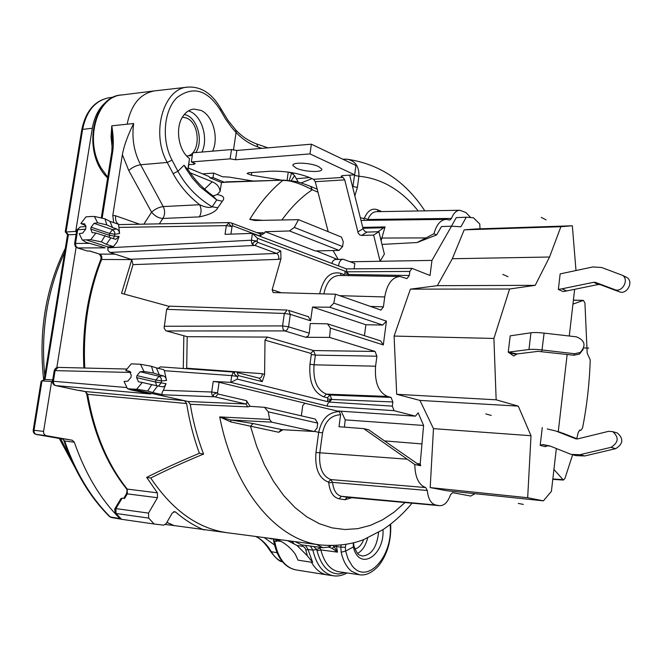 <?xml version="1.0" encoding="UTF-8"?>
<svg xmlns="http://www.w3.org/2000/svg" width="663" height="663" viewBox="0 0 663 663"><rect width="100%" height="100%" fill="white"/><g stroke="black" fill="none" stroke-linecap="round" stroke-linejoin="round"><path stroke-width="0.99" d="M187.96 169.397L188.234 167.979L209.185 176.59L209.914 177.792L213.005 177.576L213.677 173.076L202.571 173.872M213.677 173.076L222.445 176.723L229.224 177.12L253.2 181.04M212.616 151.147C219.097 137.622 212.84 115.387 200.914 110.381L193.903 109.097C189.734 109.552 186.195 111.79 183.278 115.834C174.759 127.089 178.264 150.692 189.502 158.556L188.731 164.706L193.828 164.308L195.254 163.612L191.342 161.929L230.102 158.863L235.514 159.75L310.002 153.907L354.664 174.825L342.547 175.612L341.089 176.275L341.868 176.88L342.033 175.67M350.337 261.777L380.098 261.272L384.374 254.128L378.888 231.727L366.904 232.116L361.633 235.448L359.91 234.959L358.227 233.177L344.71 179.864L343.028 177.411L341.868 176.88M344.71 179.864L315.265 181.703L313.566 179.3L310.052 177.725C297.878 172.985 284.7 170.814 270.496 171.22L248.584 172.761L247.05 173.474L251.368 175.165L281.966 180.179M296.262 168.145C304.425 172.082 323.561 172.736 321.712 168.974L318.613 166.562C310.533 162.559 291.065 161.905 293.005 165.659L296.262 168.145M224.749 182.234L283.706 180.137L225.793 181.861L224.6 182.35L213.005 177.576M113.663 222.619L112.801 215.367L122.373 154.645L128.738 170.474L151.578 212.193C155.117 208.994 158.996 207.121 163.222 206.574L163.222 206.583C165.162 210.801 165.054 214.762 162.899 218.459L199.348 216.884C209.831 214.696 215.989 211.646 217.829 207.734L222.329 201.279L216.726 199.936L200.102 186.809L192.311 177.999L185.847 168.477L184.049 165.203L187.811 169.753L189.502 158.556M233.467 150.161L236.069 132.484C242.351 139.155 249.611 143.979 257.849 146.962L261.761 148.363M274.424 544.911L264.197 537.577M173.689 525.502L165.46 524.516M121.18 519.195L119.937 518.59C100.503 499.206 85.295 473.738 74.314 442.204L64.659 441.003L62.604 439.039L35.893 434.356M52.534 381.109L51.598 381.54L43.584 431.398L43.725 433.544L45.515 435.541L72.267 440.232L74.314 442.204M56.819 367.575L76.112 247.307M76.436 232.265L75.723 231.395L92.298 128.257C94.768 114.6 100.619 104.978 109.859 99.375M273.695 539.268L273.496 540.022L274.648 541.141L276.496 541.406L275.692 539.558M101.273 218.003L111.774 151.761L112.768 151.247C113.738 144.393 113.406 135.923 111.79 125.829L112.271 141.517L111.807 151.57M122.373 154.645C124.022 145.694 127.777 135.318 133.653 123.525L127.172 124.188C131.125 104.439 140.374 93.317 154.91 90.831M74.588 243.76L75.516 243.429L75.897 246.255L77.695 247.937L75.333 246.545L74.588 243.769M76.809 229.945L80.215 226.945L76.784 230.086L74.612 243.628M77.298 247.896L87.441 251.028L77.695 247.937L105.168 247.846L86.14 242.36L82.278 239.998L90.732 239.708L101.34 241.862L106.337 244.316L110.887 237.843L115.652 239.36L119.116 236.517L114.691 236.111L113.116 238.589M168.783 306.265L121.553 293.344L131.771 259.581L101.596 259.482C102.226 256.937 101.58 255.156 99.649 254.136L89.895 251.028L87.441 251.028M76.079 234.47L68.372 234.76L66.06 231.992L75.723 231.395M52.725 379.907L45.034 379.46L41.52 380.902M77.306 390.167L55.634 385.576L150.758 394.004L131.166 389.977L127.445 388.667L132.02 389.065L184.488 400.692L186.626 403.535L87.665 394.319L85.428 391.601L76.858 390.076M140.49 364.26L143.962 371.471L153.551 373.054L159.277 374.877L156.435 367.89L151.496 366.299L140.49 364.26L131.266 363.846L125.73 370.567L130.396 371.769M84.798 368.023C82.825 329.47 88.428 293.286 101.596 259.482L100.569 260.012C87.483 293.634 81.922 329.586 83.886 367.857L84.168 368.015M183.278 368.487L183.842 335.76L165.941 330.82L164.117 328.168L166.653 309.339L169.687 306.182M119.116 236.517L116.912 242.194L113.373 246.619L107.829 246.918L86.472 239.956M82.278 239.998L79.22 233.658L82.66 233.103L85.61 229.282L85.908 227.417L84.64 223.912L80.845 223.522L85.975 216.859L90.209 216.552L94.436 216.445L97.56 222.768L94.063 223.356L91.088 227.194L90.79 229.075L92.091 232.605L95.936 233.02L90.732 239.708M85.892 225.693L80.845 223.522M94.063 223.356L112.536 229.638L116.729 228.959L118.776 230.658L119.589 233.533L118.619 225.014L119.166 224.517L109.959 221.334L104.986 218.84L94.436 216.445M116.729 228.959L112.511 227.525L109.959 221.334M112.801 215.367L115.669 215.806C115.163 220.108 116.216 222.959 118.834 224.367L119.249 224.517M118.619 225.014L119.323 224.533M289.491 230.956L339.083 250.399L342.605 246.586L294.306 227.417L289.491 230.956L265.217 231.727L264.562 233.036L256.796 232.597M294.306 227.417L298.507 219.668L341.437 237.064L343.26 241.738L342.605 246.586M263.045 220.348L249.76 219.362L254.973 220.497L298.507 219.668M224.6 182.35L221.483 182.532L220.066 191.557L217.041 194.549L213.312 196.033M222.329 201.279C225.263 197.831 223.506 195.593 217.041 194.549M339.083 250.399L315.389 250.946L265.217 231.727M316.326 250.929L337.252 259.324M231.561 223.017L229.125 222.577C228.337 223.481 229.315 224.798 232.042 226.547L232.846 225.826L259.846 236.02L264.562 233.036M339.671 295.673L384.722 296.949C387.035 284.021 392.106 277.2 399.946 276.504L407.016 278.601L409.295 275.501L409.825 271.432L412.046 268.366L430.03 275.51L431.961 260.402L380.098 261.272L373.642 235.075L378.888 231.727M354.108 268.83L354.829 263.509L343.127 259.216C340.55 259.573 339.033 261.819 338.578 265.946M343.127 259.216L334.732 259.556L333.108 260.75L331.724 263.36M107.829 246.918L107.945 250.382L109.901 252.437L254.973 245.443L257.683 242.36L257.161 241.125C253.382 241.713 252.18 243.089 253.548 245.235L252.18 244.092L251.335 241.597L252.346 233.393L346.376 268.888M319.69 293.808C323.295 277.888 330.257 271.043 340.6 273.289L344.097 274.59L344.801 273.869L345.166 271.184L257.567 238.34L252.346 233.393L225.039 234.337L226.323 225.635L229.066 222.586M474.998 493.678L470.73 496.048L452.564 492.65M439.536 505.67L347.744 497.333L341.445 496.305C336.448 495.037 333.489 490.396 332.561 482.382L427.303 490.479C428.174 498.899 430.991 503.747 435.765 505.032L439.536 505.67C444.185 505.852 447.832 502.231 450.492 494.805L452.622 492.65M427.303 490.479L425.663 487.554C418.701 484.935 415.071 477.252 414.781 464.498L420.732 465.741L420.201 463.876L423.591 425.455L418.162 412.842L415.444 416.165L336.763 410.927L339.282 411.541L340.608 414.723L339 426.723L363.763 428.638L414.781 464.498M384.722 296.949L383.421 306.853L380.96 310.085L335.47 294.206L333.796 303.157L386.446 321.141L383.313 344.926L330.389 328.11L329.577 337.409L375.043 351.456L376.907 356.188L375.581 366.2C374.479 382.311 378.474 392.397 387.548 396.449L391.046 397.394L392.852 401.96L392.305 406.129L394.104 410.679L415.444 416.165M431.961 260.402L451.511 226.199L460.934 226.771L466.263 217.215L473.382 217.729L479.755 223.97L480.012 228.81M575.998 270.537L572.335 225.785L476.291 228.934L464.191 229.846L452.332 258.727L437.323 285.67L410.389 289.143L394.104 336.066L396.689 394.294L419.952 400.419L433.469 428.646L430.196 487.587L446.804 490.728L543.411 500.847L551.409 491.358L556.34 448.486M572.948 304.11L583.39 300.389L584.932 302.974L587.186 353.172L590.236 359.934C589.482 383.09 586.921 405.773 582.553 427.983L580.846 430.345L579.793 430.13M470.689 217.53L465.923 212.541L459.807 210.262C456.268 210.461 453.5 213.179 451.495 218.417L367.899 219.494C369.962 214.472 372.83 211.87 376.509 211.671M362.512 220.406L446.249 219.37L449.804 220.066L451.495 218.417M446.249 219.37C440.564 219.809 436.469 224.6 433.967 233.749L436.619 234.934L417.077 242.534L381.996 244.415M451.511 226.199L441.459 226.547L436.619 234.934M466.263 217.215L456.277 217.605L451.437 226.199M378.009 231.752L385.021 226.92L381.101 240.735M366.904 232.116L364.865 231.412L363.175 229.091L349.658 175.148M361.633 235.448L373.642 235.075M315.265 181.703L328.185 231.694M338.171 259.308L333.05 250.539M249.76 219.362C259.565 203.384 270.504 190.447 282.587 180.551C289.632 180.046 299.519 183.112 312.265 189.742L310.665 186.369M230.102 158.863L231.478 149.556L236.89 150.451L311.361 144.194L355.94 165.485L354.664 174.825M311.361 144.194L310.002 153.907M231.478 149.556L192.718 152.838L191.342 161.929M186.676 155.971L192.311 155.498M187.811 169.753L187.911 169.322M188.234 167.979L188.731 164.706M209.914 177.792L221.483 182.532M189.684 172.032L190.19 172.803L212.185 181.77C217.083 183.875 219.71 187.14 220.066 191.557M213.063 195.858L214.829 195.386M212.185 195.237L216.726 199.936L212.185 206.798C209.491 208.074 205.323 207.378 199.687 204.726L163.222 206.574L140.606 164.756C136.354 165.402 132.401 167.308 128.738 170.474M217.829 207.734L212.185 206.798C197.45 197.98 186.03 186.146 177.916 171.294L172.048 160.131C161.291 140.059 163.695 110.323 177.054 97.527C193.107 85.577 207.594 89.87 220.522 110.406L225.619 119.1L231.246 126.923L236.069 132.484L235.854 130.089M199.348 216.884C201.494 213.105 201.61 209.052 199.679 204.726C188.425 195.958 179.574 185.59 173.118 173.615L177.916 171.294L184.049 165.203M190.19 172.803L191.88 175.123M301.043 182.938L312.074 178.629M309.662 177.551L296.336 178.737M294.861 173.209L292.242 173.457M342.879 159.253L344.768 159.17M367.426 220.34L367.899 219.494L364.426 218.061C367.7 210.585 372.1 207.826 377.612 209.79L378.034 211.646M361.028 220.53L362.47 220.406M360.341 217.779L363.863 218.434L364.368 220.381M385.021 226.92L362.736 227.392M433.967 233.749L417.077 242.534M362.951 228.246L384.258 227.765M342.854 159.244L347.255 159.236C355.376 160.927 359.263 166.604 358.915 176.242L357.415 187.339L354.879 195.825M354.556 174.833L352.824 187.554M276.546 539.674L276.927 540.851L276.496 541.406M276.057 539.135C283.457 541.845 289.83 546.801 295.184 554.003L298.06 560.169L295.358 554.243M334.409 575.923L327.224 574.887C320.859 573.768 315.596 569.542 311.436 562.224L312.654 562.398L307.392 555.859L296.999 545.45L287.659 540.66M305.519 545.417L308.013 549.503L312.654 562.398M312.944 546.403L313.889 546.527M313.872 546.71L316.641 549.494L320.096 547.961L320.859 549.925C324.224 562.788 330.265 570.081 338.975 571.788L359.147 574.713L351.44 571.216C346.542 567.163 343.111 560.823 341.155 552.204L340.832 547.141L336.547 546.552L337.517 552.146L334.028 546.635L332.229 548.442L337.517 552.146L320.859 549.925L317.022 550.704C321.041 565.622 328.226 573.379 338.569 573.976L345.133 572.683M319.632 547.29L320.096 547.961M310.408 546.063L312.878 550.157L316.641 549.494L317.022 550.704M331.168 545.715L328.815 547.116L332.229 548.442M328.036 547.232L328.558 547.099M228.312 532.87L173.781 525.535M204.154 529.986C194.218 525.85 184.712 519.883 175.612 512.085L174.642 511.629L172.165 513.162L166.198 523.588L163.703 525.154L154.156 524.019L148.678 518.093L148.512 513.104L157.479 497.722L157.388 492.849L146.664 477.385C161.838 469.694 179.416 461.655 199.414 453.285C193.687 437.804 189.427 421.229 186.626 403.552M157.479 497.722L127.321 493.869L124.578 498.477L122.125 498.153L115.884 508.587L116.05 513.477L115.072 512.913L114.74 508.952L115.884 508.587L148.512 513.104M120.948 498.584L122.125 498.153M154.156 524.019L121.561 519.303L115.296 513.162M157.388 492.849L127.23 489.087C107.406 464.15 94.221 432.566 87.665 394.319L86.729 393.921L85.353 391.584M127.445 388.667L124.047 381.44L127.793 381.192L130.976 377.338L131.282 375.333L129.5 371.247L125.73 370.567M143.962 371.471L140.15 371.752L136.943 375.631L136.628 377.645L138.459 381.772L142.28 382.476L136.669 389.231L147.741 391.004L152.705 392.537L157.603 385.949L142.28 382.476M132.02 389.065L136.669 389.231M156.435 367.89L163.678 369.647L164.374 370.683L231.76 375.623L232.895 373.062L234.893 372.158C233.691 373.228 234.603 374.67 237.644 376.485L238.481 375.639L262.241 381.656L264.603 374.529L265.001 340.111L267.496 337.086L313.475 350.545L315.389 355.128L376.907 356.188M158.109 368.296L160.62 366.879M234.917 372.158L160.537 366.871M237.271 379.103L230.782 382.377L231.76 375.623L237.644 376.485L237.271 379.103L327.447 401.629L331.79 399.466L329.967 395.04L326.378 394.12C317.047 390.175 312.944 380.405 314.055 364.816L315.389 355.128L311.312 354.523L309.977 364.211L314.055 364.816L375.581 366.2M183.842 335.76L187.198 336.68L267.496 337.086M329.577 337.409L305.759 337.285L284.477 330.82L283.002 329.121L282.579 325.906L288.562 326.809L309.289 333.174L308.121 336.083L305.759 337.285M187.198 336.68L186.676 368.727M264.603 374.529L262.324 373.7L186.676 368.197M258.993 378.142L262.241 381.656M262.324 373.7C262.175 376.418 261.164 377.918 259.308 378.192L259.274 378.192M259.233 378.183L237.023 372.507L238.481 375.639M124.312 294.099L132.998 264.636L131.771 259.581L109.901 252.437M276.686 253.457C278.51 254.575 279.123 256.54 278.535 259.349L132.998 264.636M257.683 242.36L280.747 250.929L280.988 258.686L278.526 259.357M335.47 294.206L273.189 292.54L272.161 289.739L280.988 258.686M345.166 271.184L348.721 274.49L346.873 271.822L346.285 268.888M348.465 275.609L348.721 274.49L344.801 273.869M323.826 293.916C326.378 282.173 331.483 276.015 339.158 275.452L399.714 276.496M333.796 303.157L329.784 307.234L382.692 325.044L386.446 321.141M308.386 316.707L310.566 320.817L312.53 307.044L329.784 307.234M312.53 307.044L365.885 324.737L382.692 325.044M365.885 324.737L364.426 335.685M383.313 344.926L380.603 340.873L327.514 323.842L310.251 323.494L309.289 333.174M330.389 328.11L327.514 323.842M310.566 320.817L290.311 314.361L284.336 313.458L287.203 310.052L169.537 306.173M280.747 250.929L276.686 253.44L131.092 259.258M113.373 246.619L106.337 244.316M97.56 222.768L106.809 224.873L104.986 218.84M106.809 224.873L112.511 227.525M119.589 233.533L114.981 234.263L109.586 233.417L112.536 229.638L114.74 232.166L114.691 236.111L109.296 235.266L109.586 233.417L91.088 227.194M110.887 237.843L95.936 233.02M101.34 241.862L105.11 235.597M260.368 233.956L259.846 236.02M262.681 232.531L260.559 234.031L231.801 223.108L232.846 225.826M229.68 222.71L229.141 222.577M392.852 401.96L331.79 399.466L329.196 402.068C327.182 404.123 326.784 405.524 328.011 406.27L230.782 382.377L213.229 381.432L219.072 382.286L304.963 403.187L302.751 405.607L301.342 415.825M213.229 381.432L211.638 392.479L211.961 394.725L213.345 396.524L215.392 396.963L218.069 394.029L217.53 392.861C213.685 393.689 212.491 394.991 213.958 396.772L162.742 394.775C161.474 394.618 161.673 393.109 163.338 390.267L166.057 383.72L164.805 385.932L163.065 386.919L157.603 385.949M140.15 371.752L159.335 376.319L161.126 378.241L161.523 380.852L155.838 380.032L159.021 376.219L163.579 375.904L165.692 377.504L166.537 380.529L164.374 370.683M162.742 394.775L152.705 392.537M85.071 391.518L184.488 400.692L188.135 401.505L190.256 404.289L247.945 406.875L250.042 406.32L246.479 400.659L246.909 403.096L245.824 403.982L188.135 401.505M314.809 431.464L318.704 432.317C321.538 419.066 328.4 412.146 339.282 411.541M341.18 411.226L345.208 419.878L344.412 427.146M423.591 425.455L345.208 419.878M421.668 443.903L384.482 440.887L368.711 429.79L363.763 428.638M420.201 463.876L417.201 463.603L384.482 440.887M420.732 465.741L417.201 463.603M435.765 505.032L341.445 496.305L338.984 498.775C333.249 497.341 329.834 492.012 328.749 482.788L332.561 482.382L330.854 479.581C322.409 476.225 318.721 467.374 319.798 453.044L322.541 432.864C325.036 421.254 331.052 415.204 340.608 414.723M351.879 497.706L344.868 499.736L347.321 497.275L439.13 505.612M552.793 479.341L563.359 480.053L553.928 469.421M576.793 438.674L578.211 432.367L579.901 430.13M572.625 454.785L564.934 478.446L563.343 480.053M336.431 545.583L336.547 546.552L334.028 546.635L333.257 545.707M190.256 404.289C193.19 422.049 197.632 438.633 203.582 454.039L199.414 453.285M250.042 406.32L264.545 407.314L268.3 411.847L269.617 419.447L219.718 416.919C234.031 490.363 276.786 539.98 320.154 544.936L227.227 532.72C197.955 528.626 172.463 510.386 150.741 478.015C165.899 470.357 183.51 462.368 203.582 454.039M227.227 532.72L228.18 532.853M264.545 407.314L315.215 419.041L317.71 423.118L317.022 428.124L314.287 431.497L271.648 422.132L230.79 419.986L219.718 416.919L230.832 421.933L278.75 432.284L282.96 429.723M281.8 429.632L253.067 423.533L230.79 419.986L230.832 421.933M269.617 419.447L271.648 422.132M268.3 411.847L317.71 423.118M253.067 423.533L250.49 426.284L256.705 446.406L264.429 464.854L273.504 481.33L283.731 495.601L294.911 507.485L306.836 516.867L319.284 523.671L332.055 527.881L344.942 529.522L357.755 528.66L370.327 525.386L382.485 519.85L394.095 512.176L405.018 502.537M341.155 552.204L345.589 551.11L345.348 547.24L345.912 544.522M367.65 537.966C365.719 545.492 362.404 550.646 357.697 553.431M354.945 548.964C358.65 548.069 361.559 544.961 363.672 539.616M353.304 542.947L353.313 546.967C359.164 571.672 384.606 555.867 382.999 529.596M353.57 542.881L353.909 545.922L353.313 546.967L345.589 551.11L348.15 559.133L351.945 565.514C366.946 585.885 393.515 555.925 390.093 524.549M66.06 231.992L82.618 129.384L81.74 129.89L65.247 231.826L66.06 231.992M51.598 381.54L42.009 380.852L45.034 379.46L68.372 234.76L67.535 234.586L65.322 231.917M43.584 431.398L34.012 430.262L42.009 380.852L41.065 381.565L33.2 430.221M63.83 440.655C74.753 471.824 89.944 497.093 109.395 516.444L111.384 517.53L120.939 519.162M150.741 478.015L146.664 477.385M147.741 391.004L151.802 384.557M166.057 383.72L161.225 382.841L158.424 386.139M163.579 375.904L159.277 374.877M153.543 373.054L151.496 366.299M291.206 180.726L294.563 175.612L298.275 182.192M294.563 175.612L291.579 173.126L288.703 172.156M287.096 180.228L288.248 172.09M188.151 155.846C201.013 152.208 199.87 123.169 186.626 118.072L182.458 117.111M430.196 487.587L527.673 497.722L543.411 500.847M433.469 428.646L531.005 435.715L527.673 497.722M419.952 400.419L518.267 406.121L531.005 435.715M396.689 394.294L496.156 399.806L518.267 406.121M394.104 336.066L493.91 338.445L496.156 399.806M410.389 289.143L509.598 288.993L493.91 338.445M437.323 285.67L535.215 285.339L509.598 288.993M452.332 258.727L549.552 257.02L535.215 285.339M464.191 229.846L560.89 226.705L549.552 257.02M572.335 225.785L560.89 226.705M558.263 431.729L567.155 354.44M569.277 336.008L574.647 289.317M555.602 430.95L547.257 428.961M542.276 427.486L540.188 445.379L545.11 446.655L547.572 445.801L542.657 444.517L540.188 445.379M513.659 355.981L508.239 352.152L510.203 335.843L530.947 332.785C534.046 332.387 538.431 332.494 544.116 333.116L576.47 336.837C585.048 340.401 586.291 345.614 580.208 352.476L574.539 353.735L542.135 349.965C536.45 349.335 532.058 349.186 528.966 349.525L508.239 352.152L517.173 353.934L513.659 355.981M625.615 276.844L627.148 277.656C633.903 282.073 626.734 295.035 619.35 291.803L614.783 289.623C622.192 292.864 629.386 279.827 622.615 275.394L601.697 267.512L592.805 266.957L560.16 273.894L558.354 289.449L563.102 291.571L566.674 290.949L561.926 288.819L558.354 289.449M550.522 446.174L547.572 445.801M616.25 432.682L617.386 433.03C623.784 438.732 623.22 443.945 615.678 448.66L584.733 455.962L575.94 455.63L573.023 454.868M562.083 432.914L577.473 438.939M557.227 431.547L575.766 438.807L577.639 438.898L608.559 431.34L612.72 431.621C619.134 437.356 618.562 442.594 610.988 447.343L579.934 454.71L571.116 454.379L549.892 445.959L542.657 444.517M509.855 353.031L516.353 354.324M583.216 349.268L579.603 353.976L573.967 355.235L538.066 351.357L517.173 353.934M619.35 291.803L600.114 284.609L598.341 284.485L566.674 290.949M614.783 289.623L595.482 282.413L593.708 282.289L561.926 288.819M541.29 217.389L546.047 219.859M583.78 347.942L588.736 348.083M485.805 413.919L491.225 415.436M502.778 274.407L508.032 276.695M518.292 503.432L523.322 504.394M313.566 179.3L343.028 177.411M292.64 173.416L292.723 172.803M256.73 143.962L257.849 146.962M221.019 108.906L220.539 110.448M172.048 160.131L167.225 162.452C150.567 133.28 163.504 87.814 188.027 87.102C201.411 86.422 212.45 93.773 221.152 109.163L228.213 120.691L236.144 130.396C242.161 136.661 249.089 141.202 256.921 144.028L267.893 147.849M133.669 123.533C131.68 137.854 133.86 151.355 140.216 164.018L140.606 164.756L167.225 162.452L173.118 173.615M112.196 148.023L111.036 136.835L111.79 125.829L127.172 124.188M154.081 90.939L121.917 94.966C97.022 96.06 84.176 140.05 101.174 168.062L107.737 177.236M85.618 229.207L77.712 229.729L75.516 243.429L90.069 243.338M102.152 218.202L112.768 151.247M55.402 385.543L53.943 384.871L52.725 383.305L52.493 381.349L53.388 381.266L53.786 384.059L55.402 385.543L77.041 390.126M126.517 369.026L58.12 367.393L55.112 370.501L53.388 381.266L126.409 387.532M130.901 372.465L54.217 370.6L52.501 381.283M115.113 254.12L99.649 254.136L89.646 251.028M84.889 224.044L84.143 223.796M159.327 223.862L162.907 218.459C158.697 218.218 154.927 216.13 151.578 212.193L143.896 224.144M139.611 224.218L115.669 215.806M118.984 227.409L226.323 225.635L232.042 226.547L230.923 234.13M573.396 300.182L583.075 300.447M281.916 219.983C291.214 207.154 301.334 197.077 312.265 189.742L317.991 192.245M357.771 232.017L363.059 228.702M236.89 150.451L235.514 159.75M193.828 164.308L194.068 162.733M212.185 181.77L204.618 189.096M357.415 187.339L352.55 186.485M344.901 159.153L344.031 159.8M381.639 211.58L377.612 209.79M364.426 218.061L363.863 218.434M381.457 238.042L425.737 237.918M354.49 175.405L358.915 176.242C381.59 178.405 401.355 189.974 418.22 210.967M274.648 541.141C277.789 557.865 284.899 567.462 295.98 569.915C284.336 567.487 276.852 557.641 273.546 540.378M311.436 562.224L298.06 560.169M276.927 540.851L281.22 541.464M268.623 538.165L271.499 538.953M296.999 545.45L302.958 546.42L304.483 547.282L305.56 549.088L307.392 555.859M305.817 550.017L308.013 549.503L312.878 550.157C316.5 565.216 323.337 573.768 333.398 575.799C337.956 576.47 342.506 575.525 347.039 572.956M302.974 545.077L302.278 546.378M295.076 541.638L301.665 544.903M291.679 541.19L293.833 543.436M322.931 547.721L316.425 544.439M328.425 547.099L329.586 545.69M173.557 511.803L175.612 512.085M166.927 522.311L174.27 525.684M148.678 518.093L116.05 513.477L121.561 519.303M86.745 394.071C93.259 432.052 106.412 463.512 126.194 488.465L127.23 489.087L127.321 493.869L126.169 494.25L123.716 498.361M327.447 401.629L327.82 398.886L327.348 397.775L323.759 396.864C313.359 392.496 308.767 381.606 309.977 364.211M265.001 340.111L310.831 353.371L311.312 354.523M310.831 353.371L313.475 350.545L375.043 351.456M308.743 316.823L288.538 310.325L290.311 314.361L288.562 326.809L287.22 329.735L285.148 330.912L166.314 330.961M166.653 309.339L284.336 313.458L282.579 325.906L164.093 326.271M257.567 238.34L257.161 241.125L251.36 240.205L107.688 247.838M254.973 245.443L276.686 253.44M272.161 289.739L281.468 292.855M409.825 271.432L346.873 271.822M409.295 275.501L348.721 274.49M344.097 275.535L344.097 274.59M340.6 273.289L341.147 275.485M383.421 306.853L370.327 306.414M90.79 229.075L109.296 235.266L109.395 237.263M323.759 396.864L326.378 394.12L387.548 396.449M327.348 397.775L329.967 395.04L391.046 397.394M331.79 399.466L327.82 398.886M329.196 402.068L392.305 406.129M328.011 406.27L394.104 410.679M304.508 403.17L336.763 410.927M219.072 382.286L217.53 392.861L211.688 392.024L163.338 390.267M166.537 380.529L161.523 380.852L161.225 382.841L155.54 382.021L155.838 380.032L136.943 375.631M215.392 396.963L245.824 403.982L247.945 406.875M218.069 394.029L246.479 400.659M425.663 487.554L330.854 479.581L328.318 482.084C318.903 478.363 314.776 468.501 315.953 452.506L318.704 432.317L322.541 432.864M407.049 459.169L315.953 452.506M328.318 482.084L328.749 482.788M338.984 498.775L344.868 499.736M562.622 479.639L552.834 478.984M359.934 574.813L359.147 574.713C365.454 575.89 371.935 572.923 378.606 565.812C387.349 554.583 391.377 540.676 390.681 524.093M278.75 432.284L281.294 429.607L314.063 431.456M341.155 545.193L340.832 547.141L345.348 547.24M353.909 545.922C358.252 557.351 359.968 554.517 362.097 555.992L362.379 556.025C371.487 555.146 376.891 547.248 378.59 532.348M81.764 129.708C85.751 110.961 94.925 100.304 109.279 97.726C95.273 100.378 86.381 110.928 82.618 129.384L92.298 128.257M72.267 440.232L36.233 434.456C34.07 433.859 33.059 432.458 33.191 430.254L34.012 430.262L34.252 432.682L35.686 434.265L45.904 435.641M119.937 518.59L110.282 516.949C90.839 497.656 75.632 472.338 64.659 441.003L62.637 439.047M64.701 252.255C47.23 290.137 40.584 331.343 44.752 375.888M60.665 438.699L71.563 460.304M276.952 552.677L271.3 551.724C274.291 556.804 277.996 560.16 282.43 561.776M255.794 536.475C262.026 539.566 267.197 544.654 271.3 551.724L270.206 550.928C265.349 543.411 260.476 538.58 255.578 536.45M580.664 430.32L579.412 430.254M156.634 385.717L155.54 382.021L136.628 377.645M289.242 180.444L291.579 173.126M251.749 172.537L251.368 175.165M188.491 110.887L190.223 111.558C202.174 116.522 208.455 138.608 201.966 152.051M184.297 114.517C196.894 116.365 204.08 140.581 195.792 152.573M576.296 438.947L575.683 438.773M615.678 448.66L610.988 447.343M584.733 455.962L579.934 454.71M530.947 332.785L528.966 349.525M544.116 333.116L541.82 351.489M573.967 355.235L574.539 353.735M600.114 284.609L595.482 282.413M598.341 284.485L593.708 282.289M187.322 87.184L155.159 90.806M107.63 177.908C81.483 153.36 92.29 95.505 121.917 94.966M58.12 367.393L55.576 368.247L54.225 370.534M283.714 180.129L294.355 181.297C297.331 181.645 302.9 183.394 311.055 186.543L317.212 189.245M190.488 173.2C196.787 182.085 204.386 189.693 213.271 196.016L213.453 196.149M190.14 172.703L187.894 169.297M376.559 211.671L459.857 210.262M344.909 159.153L347.255 159.236C379.567 164.051 405.416 181.256 424.801 210.851M327.224 574.887L295.98 569.915M268.407 538.132L277.946 539.873M328.392 547.116L322.715 547.696L301.45 544.87M173.756 525.527L166.885 522.386M114.873 508.736L120.931 498.609M126.418 488.747C127.221 489.75 127.18 491.515 126.302 494.034M79.659 390.383L85.195 391.56M346.185 268.888L411.781 268.382M228.917 222.577L119.87 224.583M573.404 300.124L583.341 300.389M320.154 544.936C336.282 546.32 350.744 544.563 363.523 539.674L382.866 529.687C393.59 522.552 403.319 513.717 412.038 503.176M281.659 429.649L314.229 431.489M109.279 97.726L114.334 96.964M44.139 379.684L67.543 234.619M109.61 516.668L111.384 517.53L121.039 519.179M74.679 466.976L59.289 438.467M43.683 379.891C38.404 332.18 45.631 288.281 65.355 248.202M282.455 561.81C279.637 561.669 275.609 558.147 270.38 551.235M579.371 430.279L580.846 430.345M193.472 109.146L193.903 109.097M293.137 164.747L293.005 165.659M556.1 431.116L560.956 432.491M576.205 438.931L575.766 438.807M612.72 431.621L617.386 433.03M580.208 352.476L579.603 353.976M622.615 275.394L627.148 277.656M99.301 254.095C100.983 256.034 101.439 257.932 100.66 259.772M80.215 226.945L85.975 226.555"/></g></svg>
